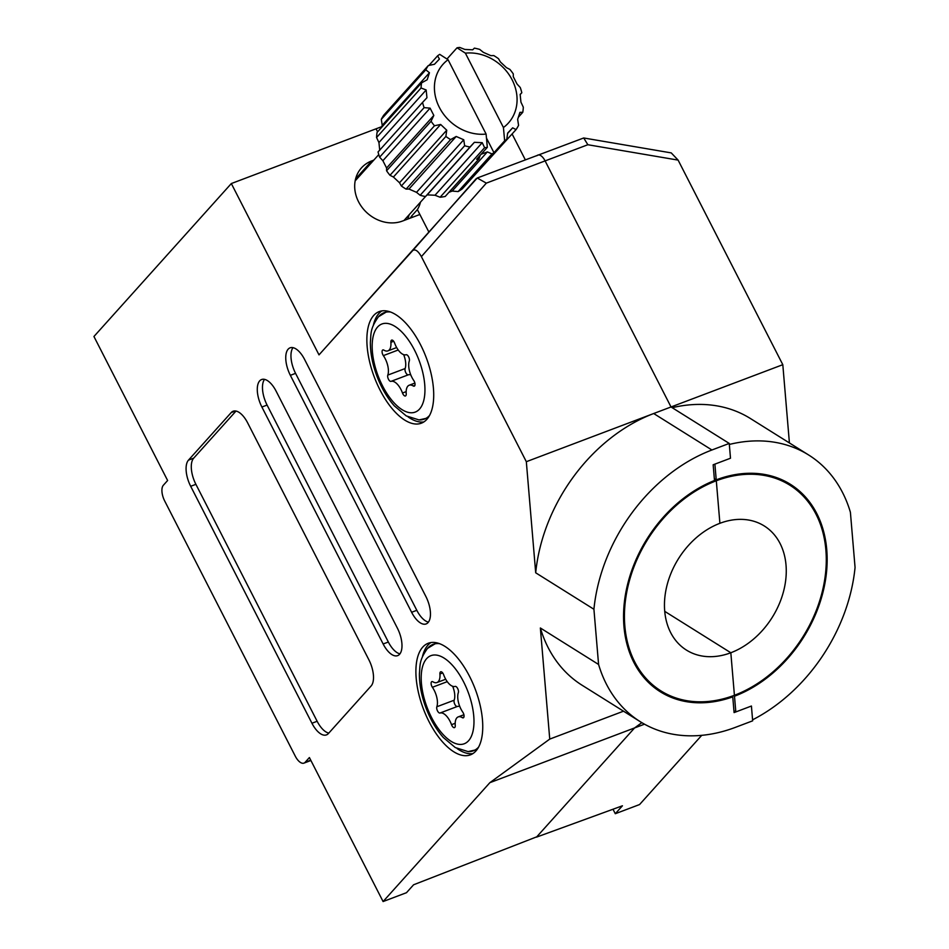 <?xml version="1.0" encoding="UTF-8"?>
<svg xmlns="http://www.w3.org/2000/svg" width="949" height="949" viewBox="0 0 949 949"><rect width="100%" height="100%" fill="white"/><g stroke="black" fill="none" stroke-linecap="round" stroke-linejoin="round"><path stroke-width="1.42" d="M613.007 809.236L615.296 813.72L622.425 805.796L536.47 837.148L634.573 727.942L641.844 722.652L634.573 727.942L536.766 836.816L413.598 884.776L406.48 892.701L383.088 901.55L309.398 757.551L305.127 762.308L310.738 760.185M355.223 180.583L367.809 166.573A34.532 29.727 -138.1 0 1 368.117 166.455L366.077 167.226L371.771 160.891A34.532 29.727 41.9 0 0 361.462 167.89A34.532 29.727 41.9 0 0 362.388 207.795A34.532 29.727 41.9 0 0 402.542 221.034L419.873 214.486L428.663 231.651L417.382 209.61A34.532 29.727 41.9 0 0 420.514 202.078M789.414 442.934L782.806 364.689L671.026 406.967L729.247 443.432L730.493 458.225L714.894 464.132L716.222 479.85L714.336 478.664M377.583 131.84L376.041 128.815L377.583 131.84M672.2 407.702A156.965 118.518 122.1 0 1 750.457 418.545L808.678 455.01A156.965 118.518 122.1 0 1 850.399 512.258L855.061 567.455A156.965 118.518 122.1 0 1 752.581 719.828L751.418 706.032L735.819 711.928L733.933 710.754M735.819 711.928L734.49 696.21L733.541 695.617M701.726 735.345L639.567 804.55L615.296 813.72M716.222 479.85A122.433 92.444 -57.9 0 1 790.351 484.275A122.433 92.444 -57.9 0 1 822.569 593.837A122.433 92.444 -57.9 0 1 734.49 696.21M808.678 455.01A156.965 118.518 122.1 0 0 729.33 444.44L730.493 458.225L713.162 464.785L714.49 480.502A122.445 92.456 122.1 0 0 627.882 583.208A122.445 92.456 122.1 0 0 660.362 691.809A122.445 92.456 122.1 0 0 732.758 696.863L734.087 712.592L751.418 706.032L752.664 720.825L735.333 727.385A156.965 118.518 -57.9 0 1 640.302 721.715A156.965 118.518 -57.9 0 1 598.582 664.466L593.92 609.258A156.965 118.518 -57.9 0 1 711.916 449.992L729.247 443.432M537.846 155.078A10.463 4.864 69.3 0 1 545.106 160.903L671.026 406.967L545.106 160.903L486.327 183.133L477.24 177.997L583.706 137.973L671.24 152.896L678.108 160.108L587.858 144.734L545.106 160.903A10.463 4.864 -110.7 0 0 537.846 155.078A10.463 4.864 -110.7 0 0 536.885 155.755M782.806 364.689L678.108 160.108M525.319 159.812L512.104 133.999M644.501 724.182L489.874 782.664L383.088 901.55M381.771 126.644L231.331 183.548L319.006 354.879L477.24 177.997M407.655 219.1A34.532 29.727 41.9 0 0 409.126 214.759M417.382 209.61L411.688 215.957L412.388 217.321M411.688 215.957A34.532 29.727 -138.1 0 1 410.193 218.151M583.706 137.973L587.858 144.734M716.305 480.775L719.9 523.302L716.305 480.775L714.419 479.589L716.305 480.775A121.389 91.65 122.1 0 0 628.985 582.283A121.389 91.65 122.1 0 0 660.919 690.896A121.389 91.65 122.1 0 0 734.419 695.285A121.389 91.65 122.1 0 0 821.727 593.777A121.389 91.65 122.1 0 0 789.793 485.153A121.389 91.65 122.1 0 0 716.305 480.775M730.825 652.758L734.419 695.285L730.825 652.758L664.739 611.358L730.825 652.758A73.251 55.303 122.1 0 0 783.518 591.5A73.251 55.303 122.1 0 0 764.242 525.948A73.251 55.303 122.1 0 0 719.9 523.302A73.251 55.303 122.1 0 0 667.206 584.56A73.251 55.303 122.1 0 0 686.471 650.112A73.251 55.303 122.1 0 0 730.825 652.758M408.082 416.896A59.645 27.735 -110.7 0 0 423.883 421.925M457.11 748.559A59.645 27.735 -110.7 0 0 472.91 753.589M429.031 721.643A59.645 27.735 -110.7 0 0 470.419 754.846A59.645 27.735 -110.7 0 0 469.613 676.471A59.645 27.735 -110.7 0 0 428.224 643.268A59.645 27.735 -110.7 0 0 429.031 721.643M380.003 389.98A59.645 27.735 -110.7 0 0 421.392 423.183A59.645 27.735 -110.7 0 0 420.573 344.807A59.645 27.735 -110.7 0 0 379.185 311.604A59.645 27.735 -110.7 0 0 380.003 389.98M305.127 762.308A12.562 5.836 -110.7 0 1 303.965 763.115A12.562 5.836 -110.7 0 1 295.258 756.128L164.675 500.953A12.562 5.836 -110.7 0 1 163.347 485.259L167.617 480.502L93.939 336.504L231.331 183.548M355.614 178.875L366.077 167.226M731.774 696.246L732.758 696.863M640.302 721.715L582.081 685.237A156.965 118.518 -57.9 0 1 540.361 627.989L549.744 739.093L623.505 711.192M549.744 739.093L489.874 782.664M486.327 183.133L421.38 256.621L526.327 461.7L653.695 413.527L711.916 449.992M671.026 406.967L653.695 413.527A156.965 118.518 -57.9 0 0 535.699 572.793L593.92 609.258M373.811 160.108L371.771 160.891M190.69 486.291L311.948 723.245A20.925 9.727 -110.7 0 0 326.468 734.894A20.925 9.727 -110.7 0 0 328.401 733.541L371.106 685.985A20.925 9.727 -110.7 0 0 368.9 659.84L247.653 422.886A20.925 9.727 -110.7 0 0 233.122 411.237A20.925 9.727 -110.7 0 0 231.2 412.578L188.483 460.135A20.925 9.727 -110.7 0 0 190.69 486.291L195.897 484.322L317.144 721.276A20.925 9.727 -110.7 0 0 328.793 733.102M290.358 375.329L411.617 612.283A20.925 9.727 -110.7 0 0 426.137 623.932A20.925 9.727 -110.7 0 0 425.852 596.435L304.605 359.481A20.925 9.727 -110.7 0 0 290.074 347.832A20.925 9.727 -110.7 0 0 290.358 375.329L295.566 373.36L416.813 610.314A20.925 9.727 -110.7 0 0 428.438 622.129M261.888 407.026L383.147 643.98A20.925 9.727 -110.7 0 0 397.667 655.629A20.925 9.727 -110.7 0 0 397.382 628.131L276.123 391.178A20.925 9.727 -110.7 0 0 261.604 379.529A20.925 9.727 -110.7 0 0 261.888 407.026L267.084 405.069L388.343 642.022A20.925 9.727 -110.7 0 0 399.956 653.837M421.38 256.621C418.07 250.844 415.176 248.828 412.696 250.583L476.232 178.685M319.006 354.879L412.696 250.583M540.361 627.989L598.582 664.466M526.327 461.7L535.699 572.793M264.51 379.363A20.925 9.727 -110.7 0 0 267.084 405.069M292.992 347.654A20.925 9.727 -110.7 0 0 295.566 373.36M236.004 411.059L193.691 458.165A20.925 9.727 -110.7 0 0 195.897 484.322M381.889 310.904A59.645 27.735 -110.7 0 0 373.372 325.139M430.929 642.568A59.645 27.735 -110.7 0 0 422.4 656.803M428.307 65.564A54.413 46.833 41.9 0 0 425.793 69.799L381.296 119.337A54.413 46.833 41.9 0 1 383.811 115.102L428.307 65.564L434.464 64.271L439.434 59.052L437.584 55.837A54.413 46.833 41.9 0 1 439.719 54.354L448.058 59.716A43.951 37.83 41.9 0 0 439.351 107.379A43.951 37.83 41.9 0 0 486.102 134.07L487.323 147.356L476.635 159.254A54.413 46.833 -138.1 0 0 479.043 158.815L480.17 155.316M433.823 115.434L430.087 108.139L424.108 107.64L379.624 157.178L382.874 160.713L386.599 168.009L386.575 170.773L431.071 121.247L433.823 115.434L386.599 168.009M431.071 121.247A54.413 46.833 41.9 0 0 434.488 125.754L389.992 175.292L393.42 177.036L399.517 182.766L401.368 185.992L445.864 136.454L446.742 130.203L440.644 124.461L434.488 125.754M445.864 136.454A54.413 46.833 41.9 0 0 450.597 139.586L406.101 189.124L408.972 189.041L416.516 192.339L420.158 195.28L464.654 145.743L463.741 139.764L456.196 136.466L450.597 139.586M464.654 145.743A54.413 46.833 41.9 0 0 469.992 147.024L425.496 196.55L427.169 194.877L435.01 195.245L440.099 197.238L484.595 147.7L482.234 142.682L474.393 142.314L469.992 147.024M484.595 147.7A54.413 46.833 41.9 0 0 487.323 147.356M424.108 107.64A54.413 46.833 41.9 0 1 422.542 102.433L378.046 151.959A54.413 46.833 41.9 0 0 379.624 157.178M422.542 102.433L426.955 97.723L426.16 89.977L421.059 87.996A54.413 46.833 41.9 0 1 421.57 82.871L377.073 132.409A54.413 46.833 41.9 0 0 376.563 137.522L378.936 142.552L379.73 150.298M381.296 119.337L382.222 125.315L381.474 127.51M448.924 192.339L452.175 191.069L487.359 151.899L491.973 153.916A54.413 46.833 -138.1 0 0 493.966 152.694L504.643 140.808L503.433 127.51A43.951 37.83 41.9 0 0 512.14 79.846A43.951 37.83 41.9 0 0 465.39 53.156L457.05 47.794L446.967 59.016M504.643 140.808A54.413 46.833 41.9 0 0 506.778 139.313L462.282 188.851A54.413 46.833 41.9 0 1 458.153 191.568L491.973 153.916M470.894 179.278L516.066 129.586L512.638 127.842L507.656 133.062L506.778 139.313M516.066 129.586A54.413 46.833 41.9 0 0 518.569 125.351L517.656 119.372L519.922 112.362L522.792 112.279A54.413 46.833 41.9 0 0 523.302 107.166L520.942 102.136L520.147 94.402L521.82 92.729A54.413 46.833 41.9 0 0 520.254 87.51L517.003 83.975L513.279 76.679L513.29 73.915A54.413 46.833 41.9 0 0 509.886 69.396L506.458 67.652L500.36 61.922L498.51 58.696A54.413 46.833 41.9 0 0 493.777 55.564L490.906 55.659L483.361 52.349L479.708 49.407A54.413 46.833 41.9 0 0 474.381 48.138L472.697 49.811L464.868 49.443L459.767 47.45A54.413 46.833 41.9 0 0 457.05 47.794M503.433 127.51L465.39 53.156M452.175 191.069L458.153 191.568M479.043 158.815L445.223 196.455A54.413 46.833 41.9 0 1 440.099 197.238M481.119 154.26L487.359 151.899M518.403 117.178L522.792 112.279M520.171 94.568L521.82 92.729M437.584 55.837L428.984 65.422M421.059 87.996L376.563 137.522M386.575 170.773A54.413 46.833 41.9 0 0 389.992 175.292M401.368 185.992A54.413 46.833 41.9 0 0 406.101 189.124M420.158 195.28A54.413 46.833 41.9 0 0 425.496 196.55L403.966 220.5M421.57 82.871L427.18 79.752L429.446 72.741L425.793 69.799M448.058 59.716L486.102 134.07M435.01 195.245L482.234 142.682M427.169 194.877L474.393 142.314M416.516 192.339L463.741 139.764M408.972 189.041L456.196 136.466M399.517 182.766L446.742 130.203M393.42 177.036L440.644 124.461M382.874 160.713L430.087 108.139M378.936 142.552L426.16 89.977M382.222 125.315L429.446 72.741M507.608 133.441L512.638 127.842M493.966 152.694L486.469 138.044M440.336 672.046A3.725 1.732 -110.7 0 0 439.933 673.98A14.65 6.809 69.3 0 1 436.967 682.533A14.65 6.809 69.3 0 1 432.91 681.797A3.725 1.732 -110.7 0 0 431.878 681.607A3.725 1.732 -110.7 0 0 431.534 681.845A3.725 1.732 -110.7 0 0 432.388 687.278A14.65 6.809 69.3 0 1 436.848 706.756A3.725 1.732 -110.7 0 0 437.513 710.931A3.725 1.732 -110.7 0 0 440.051 713.019A14.65 6.809 69.3 0 1 451.522 724.68A3.725 1.732 -110.7 0 0 454.5 727.622A3.725 1.732 -110.7 0 0 455.247 725.451A14.65 6.809 69.3 0 1 456.86 717.835A14.65 6.809 69.3 0 1 458.213 716.898A14.65 6.809 69.3 0 1 462.27 717.634A3.725 1.732 -110.7 0 0 463.302 717.824A3.725 1.732 -110.7 0 0 462.78 712.141A14.65 6.809 69.3 0 1 458.331 692.675A3.725 1.732 -110.7 0 0 457.655 688.5A3.725 1.732 -110.7 0 0 455.129 686.412A14.65 6.809 69.3 0 1 443.646 674.751A3.725 1.732 -110.7 0 0 440.68 671.797A3.725 1.732 -110.7 0 0 440.336 672.046M452.685 686.305A14.65 6.809 69.3 0 1 454.18 700.208A3.725 1.732 -110.7 0 0 454.844 704.372A3.725 1.732 -110.7 0 0 457.382 706.459A14.65 6.809 69.3 0 1 459.814 706.578M391.308 340.383A3.725 1.732 -110.7 0 0 390.893 342.316A14.65 6.809 69.3 0 1 387.927 350.869A14.65 6.809 69.3 0 1 383.871 350.134A3.725 1.732 -110.7 0 0 382.838 349.944A3.725 1.732 -110.7 0 0 382.494 350.181A3.725 1.732 -110.7 0 0 383.36 355.614A14.65 6.809 69.3 0 1 387.809 375.092A3.725 1.732 -110.7 0 0 388.485 379.268A3.725 1.732 -110.7 0 0 391.024 381.356A14.65 6.809 69.3 0 1 402.495 393.016A3.725 1.732 -110.7 0 0 405.46 395.958A3.725 1.732 -110.7 0 0 406.219 393.788A14.65 6.809 69.3 0 1 407.833 386.172A14.65 6.809 69.3 0 1 409.173 385.235A14.65 6.809 69.3 0 1 413.242 385.97A3.725 1.732 -110.7 0 0 414.274 386.16A3.725 1.732 -110.7 0 0 413.752 380.478A14.65 6.809 69.3 0 1 409.292 361.011A3.725 1.732 -110.7 0 0 408.628 356.836A3.725 1.732 -110.7 0 0 406.089 354.748A14.65 6.809 69.3 0 1 394.618 343.087A3.725 1.732 -110.7 0 0 391.652 340.133A3.725 1.732 -110.7 0 0 391.308 340.383M403.657 354.641A14.65 6.809 69.3 0 1 405.14 368.544A3.725 1.732 -110.7 0 0 405.816 372.708A3.725 1.732 -110.7 0 0 408.343 374.808A14.65 6.809 69.3 0 1 410.787 374.914M388.343 642.022L383.147 643.98M416.813 610.314L411.617 612.283M193.691 458.165L188.483 460.135M235.459 410.964L231.2 412.578M317.144 721.276L311.948 723.245M442.685 672.936L439.933 673.98M447.264 681.655L432.388 687.278M463.954 717.005L462.27 717.634M478.628 747.065A56.893 26.453 69.3 0 1 478.569 747.136A56.893 26.453 69.3 0 1 468.082 751.596L477.062 749.58M468.569 740.73A47.094 21.898 69.3 0 1 431.57 717.551A47.094 21.898 69.3 0 1 426.599 658.701A47.094 21.898 69.3 0 1 463.61 681.88A47.094 21.898 69.3 0 1 468.569 740.73M427.857 648.037A56.893 26.453 69.3 0 1 428.616 647.254A56.893 26.453 69.3 0 1 439.517 643.671M455.188 723.292L451.522 724.68M457.382 706.459L440.051 713.019M454.18 700.208L436.848 706.756M393.657 341.272L390.893 342.316M398.224 349.991L383.36 355.614M414.915 385.341L413.242 385.97M429.6 415.401A56.893 26.453 69.3 0 1 429.541 415.472A56.893 26.453 69.3 0 1 419.043 419.933L428.035 417.916M419.541 409.066A47.094 21.898 69.3 0 1 382.542 385.887A47.094 21.898 69.3 0 1 377.572 327.037A47.094 21.898 69.3 0 1 414.571 350.217A47.094 21.898 69.3 0 1 419.541 409.066M378.829 316.373A56.893 26.453 69.3 0 1 379.588 315.59A56.893 26.453 69.3 0 1 390.49 312.007M406.16 391.629L402.495 393.016M408.343 374.808L391.024 381.356M405.14 368.544L387.809 375.092M789.793 485.153L779.58 478.759M303.965 763.115L310.904 760.493M355.163 180.868L378.77 154.592M660.919 690.896L650.611 684.443M463.907 714.739L458.213 716.898M436.694 642.829L427.477 648.428C418.806 660.646 420.241 665.474 419.399 673.754C419.339 684.704 421.558 696.163 426.065 708.108C430.526 719.722 436.291 729.532 443.373 737.551L455.283 747.563L468.082 751.596M445.71 679.223L436.967 682.533M414.879 383.076L409.173 385.235M387.655 311.165L378.449 316.776C369.778 328.983 371.213 333.811 370.359 342.091C370.3 353.04 372.53 364.499 377.038 376.456C381.498 388.058 387.263 397.868 394.345 405.887L406.243 415.899L419.043 419.933M396.67 347.559L387.927 350.869"/></g></svg>
